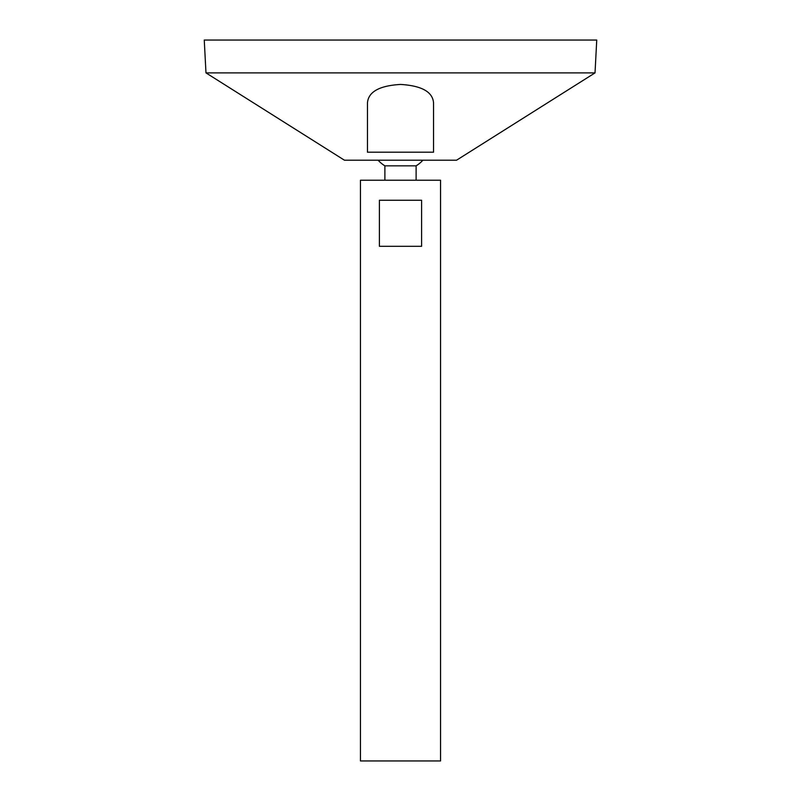 <?xml version="1.0" encoding="UTF-8"?>
<svg xmlns="http://www.w3.org/2000/svg" width="801" height="801" viewBox="0 0 801 801"><rect width="100%" height="100%" fill="white"/><g stroke="black" fill="none" stroke-linecap="round" stroke-linejoin="round"><path stroke-width="1.2" d="M360.45 760.95L440.55 760.95L440.55 180.225L360.45 180.225L360.45 760.95M421.596 200.25L421.596 246.308L379.404 246.308L379.404 200.25L421.596 200.25M384.891 180.225L384.891 165.837L416.109 165.837A30.037 30.037 0 0 0 422.888 160.2M205.977 72.891L344.43 160.2L456.57 160.2L595.023 72.891L596.745 40.05L204.255 40.05L205.977 72.891L595.023 72.891M367.459 125.697L367.459 107.484M433.541 102.898C432.72 91.905 421.757 85.747 400.65 84.435C379.424 85.647 368.36 91.805 367.459 102.898L367.459 152.19L433.541 152.19L433.541 102.898M416.109 180.225L416.109 165.837M378.112 160.2A30.037 30.037 0 0 0 384.891 165.837"/></g></svg>
